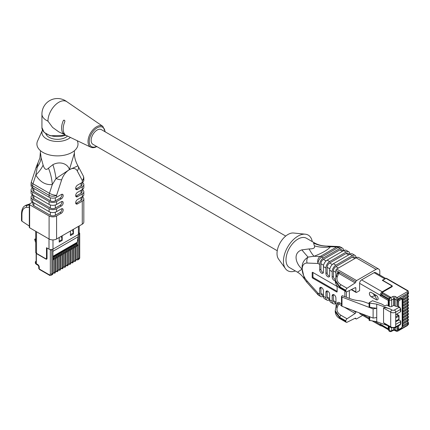 <?xml version="1.0" encoding="UTF-8"?>
<svg xmlns="http://www.w3.org/2000/svg" width="430" height="430" viewBox="0 0 430 430"><rect width="100%" height="100%" fill="white"/><g stroke="black" fill="none" stroke-linecap="round" stroke-linejoin="round"><path stroke-width="0.64" d="M78.883 110.037L80.313 110.94A14.126 8.154 -60 0 1 80.544 111.091L102.829 126.35L105.28 131.886M78.948 109.999A14.26 8.235 -60 0 1 79.115 110.112A14.26 8.235 -60 0 1 79.7 110.58M79.115 110.112L66.865 101.722A15.405 8.89 120 0 0 58.829 102.27A15.405 8.89 120 0 0 47.94 121.136A15.523 8.965 180 0 1 41.93 114.052L41.93 127.597A15.523 8.965 0 0 0 49.944 135.439A15.523 8.965 0 0 0 65.709 135.187M102.829 126.35A12.051 6.955 -60 0 0 90.515 133.144A12.051 6.955 -60 0 0 90.789 147.2L58.813 131.881L52.6 127.43L47.94 121.136M64.194 120.185L63.285 120.658A14.26 8.235 120 0 0 63.285 133.563L64.043 133.08M63.285 120.658L64.161 120.174L63.672 120.206M64.554 133.934L64.161 134.187L64.892 134.359A14.126 8.154 120 0 1 64.892 121.464L64.699 120.443L64.161 120.174M64.161 134.187L63.285 133.563M277.253 250.733L92.891 144.292A8.466 4.891 -60 0 1 92.891 134.515A8.466 4.891 -60 0 1 101.362 129.623L285.719 236.065M45.843 133.773A11.82 6.826 0 0 0 53.981 139.014A11.82 6.826 0 0 0 65.811 137.32A11.82 6.826 0 0 0 67.531 136.063M42.495 130.096A15.523 8.965 0 0 0 42.43 130.236A15.523 8.965 0 0 0 51.132 140.68A15.523 8.965 0 0 0 70.407 137.439M42.43 130.236L37.566 141.029A20.554 11.868 0 0 0 57.453 155.88A20.554 11.868 0 0 0 77.346 141.029L77.19 140.685M40.56 153.263L41.146 157.885L43.113 165.109C44.489 169.436 46.268 170.468 48.45 168.195L52.89 164.668C60.297 160.713 68.08 164.099 69.407 169.592L74.352 153.263M77.927 165.856L69.354 169.7A35.287 28.719 113.8 0 1 69.407 169.592L56.029 178.504L52.304 184.567A35.287 22.607 84.4 0 0 48.45 168.195M69.354 169.7A5.294 3.058 -120 0 0 69.354 169.694A11.997 6.928 120 0 0 61.667 179.794L56.583 195.322A5.294 1.478 -161.9 0 1 49.45 193.29L52.304 184.567C45.585 185.163 40.092 181.992 35.84 175.058L38.044 162.664L36.426 166.48L31.342 182.003A5.294 5.294 0 0 0 31.078 183.653A5.294 3.058 0 0 0 32.632 185.814L32.632 187.738A5.294 3.058 0 0 0 31.078 189.899A5.294 3.058 0 0 0 32.632 192.059L49.095 201.562A5.294 3.058 0 0 0 56.583 201.562L56.583 204.444A5.294 3.058 180 0 1 49.095 204.444L32.632 194.94A5.294 3.058 0 0 0 31.078 197.101A5.294 3.058 0 0 0 32.632 199.262L49.095 208.765A5.294 3.058 0 0 0 56.583 208.765L56.583 211.646A5.294 3.058 180 0 1 49.095 211.646L32.632 202.138A5.294 3.058 180 0 1 31.078 199.982L31.078 197.101M36.426 166.48A5.294 1.478 -161.9 0 0 36.985 167.506A35.287 20.828 161.3 0 0 41.146 157.885M31.342 182.003A5.294 1.478 -161.9 0 0 32.981 183.782L35.84 175.058A35.287 13.228 148.8 0 0 43.113 165.109M61.667 179.794A5.294 1.478 -161.9 0 1 56.029 178.504A35.287 13.223 84.9 0 0 52.89 164.668M32.632 202.143L29.638 203.868A1.059 0.613 0 0 0 29.326 204.298A1.059 0.613 0 0 0 29.638 204.734L49.095 215.968A5.294 3.058 0 0 0 56.583 215.968L56.583 239.016L82.281 224.18L82.281 201.132A5.294 3.058 0 0 0 83.829 198.972A5.294 3.058 0 0 0 82.281 196.811L82.281 193.93A5.294 3.058 0 0 0 83.829 191.769A5.294 3.058 0 0 0 82.281 189.608L82.281 186.727A5.294 3.058 0 0 0 83.829 184.567A5.294 3.058 0 0 0 82.281 182.406L82.281 180.482A5.294 4.058 -27.8 0 0 83.221 175.854A5.294 5.294 0 0 1 83.829 178.321L83.829 180.245A5.294 3.058 180 0 1 82.281 182.406L77.54 185.142A2.644 1.526 -60 0 0 75.809 187.475A2.644 1.526 -60 0 0 76.218 189.598A2.644 1.526 -60 0 0 77.54 189.463L82.281 186.727M83.829 198.972L83.829 222.02A5.294 3.058 180 0 1 82.281 224.18M56.583 239.016A5.294 3.058 180 0 1 49.095 239.016L49.095 215.968M29.638 204.734L29.638 227.782L49.095 239.016M29.638 227.782A1.059 0.613 180 0 1 29.326 227.346L29.326 204.298M29.326 207.217L26.574 207.362C23.618 207.712 22.07 210.012 21.935 214.258L21.935 221.181L29.326 226.094M21.935 221.181A1.763 1.021 180 0 1 21.5 220.515L21.5 213.592A1.763 1.021 180 0 0 21.935 214.258M56.583 201.562L61.323 198.827A2.644 1.526 -60 0 0 63.054 196.494A2.644 1.526 -60 0 0 62.646 194.376A2.644 1.526 -60 0 0 61.323 194.505L56.583 197.241A5.294 3.058 180 0 1 49.095 197.241L32.632 187.738A5.294 3.058 180 0 1 31.078 185.577L31.078 183.653M56.583 208.765L61.323 206.029A2.644 1.526 -60 0 0 63.054 203.696A2.644 1.526 -60 0 0 62.646 201.579A2.644 1.526 -60 0 0 61.323 201.708L56.583 204.444M56.583 215.968L61.323 213.232A2.644 1.526 -60 0 0 63.054 210.899A2.644 1.526 -60 0 0 62.646 208.781A2.644 1.526 -60 0 0 61.323 208.91L56.583 211.646M82.066 196.935L82.066 198.972A3.526 2.037 180 0 1 81.033 200.412L76.293 203.148L77.54 203.868L82.281 201.132M77.54 203.868A2.644 1.526 -60 0 1 76.218 203.997A2.644 1.526 -60 0 1 75.809 201.88A2.644 1.526 -60 0 1 77.54 199.547L82.281 196.811A5.294 3.058 180 0 0 83.829 194.65L83.829 191.769M75.75 196.166A2.644 1.526 120 0 0 76.293 195.946L77.54 196.666L82.281 193.93M77.54 196.666A2.644 1.526 -60 0 1 76.218 196.795A2.644 1.526 -60 0 1 75.809 194.677A2.644 1.526 -60 0 1 77.54 192.344L82.281 189.608A5.294 3.058 180 0 0 83.829 187.448L83.829 184.567M61.323 198.827L60.076 198.106L55.336 200.842A3.526 2.037 180 0 1 50.342 200.842L50.342 197.778M33.879 188.458L33.879 191.339L50.342 200.842M33.879 191.339A3.526 2.037 180 0 1 32.847 189.899L32.847 187.862M75.75 188.963A2.644 1.526 120 0 0 76.293 188.743L81.033 186.007L81.033 183.126M82.066 182.53L82.066 184.567A3.526 2.037 180 0 1 81.033 186.007M61.323 206.029L60.076 205.309L55.336 208.045A3.526 2.037 180 0 1 50.342 208.045L50.342 204.981M33.879 195.661L33.879 198.542L50.342 208.045M33.879 198.542A3.526 2.037 180 0 1 32.847 197.101L32.847 195.059M32.632 192.059L32.632 194.94A5.294 3.058 180 0 1 31.078 192.78L31.078 189.899M76.293 195.946L81.033 193.21L81.033 190.329M82.066 189.732L82.066 191.769A3.526 2.037 180 0 1 81.033 193.21M29.326 204.282L26.085 205.174M21.5 213.592C21.769 209.415 22.973 206.792 25.123 205.723L29.326 204.981M61.323 213.232L60.076 212.511L55.336 215.247A3.526 2.037 180 0 1 50.342 215.247L50.342 212.183M33.879 202.858L33.879 205.739L50.342 215.247M33.879 205.739A3.526 2.037 180 0 1 32.847 204.298L32.847 202.261M75.75 203.369A2.644 1.526 120 0 0 76.293 203.148M60.076 198.106A2.644 1.526 120 0 0 61.866 194.285M60.076 205.309A2.644 1.526 120 0 0 61.866 201.487M60.076 212.511A2.644 1.526 120 0 0 61.866 208.69M45.886 259.037L36.684 253.727L36.356 253.103M36.684 253.727A0.704 0.408 -60 0 1 36.668 253.716A0.704 0.408 -60 0 1 36.523 253.394L45.752 258.726A0.704 0.408 120 0 0 45.903 259.048A0.704 0.408 120 0 0 45.919 259.053A1.58 0.914 -120 0 0 46.01 259.102A1.58 0.914 -120 0 0 47.031 258.409L47.031 248.024M79.217 225.949L79.217 233.339A2.822 1.629 180 0 1 78.867 234.13A2.822 1.629 180 0 1 78.389 234.495L52.992 249.158A2.822 1.629 180 0 1 52.358 249.432A2.822 1.629 180 0 1 49.95 249.518A2.822 1.629 180 0 1 48.998 249.158L46.504 247.718L46.504 258.29A0.704 0.408 180 0 0 47.031 258.409M70.429 231.023L70.429 235.635L73.422 233.904L73.422 229.292L70.429 231.023M59.2 237.505L59.2 242.117L62.194 240.386L62.194 235.774L59.2 237.505M72.45 229.856L73.304 233.044A2.822 1.629 60 0 1 73.422 233.904M61.227 236.339L62.076 239.526A2.822 1.629 60 0 1 62.194 240.386M79.013 232.737L79.394 232.958A1.059 0.613 0 0 1 79.706 233.388A1.059 0.613 0 0 1 79.394 233.823L78.867 234.13M78.308 240.988L78.308 234.538A17.641 10.186 60 0 1 78.131 236.774L77.524 240.531L78.335 240.972L78.308 245.31A0.704 0.408 0 0 1 77.314 245.31L76.561 244.88L77.088 244.573L77.088 243.692M76.024 246.788L76.346 246.6A1.059 0.613 60 0 0 76.561 246.116L76.561 244.88L75.067 245.74L75.814 246.175A0.704 0.408 0 0 1 76.024 246.46L76.024 259.801A0.704 0.408 180 0 1 75.814 260.091A2.822 1.629 60 0 1 75.228 261.381A2.822 1.629 60 0 1 75.207 261.397M77.094 243.595A17.641 10.186 -120 0 0 77.061 244.589M73.476 248.255L73.799 248.072A1.059 0.613 60 0 0 74.019 247.583L74.019 246.347L75.067 245.74M70.934 249.728L71.256 249.54A1.059 0.613 60 0 0 71.471 249.056L71.471 247.814L72.519 247.212L73.272 247.642A0.704 0.408 0 0 1 73.476 247.933L73.476 261.268A0.704 0.408 180 0 1 73.272 261.558A2.822 1.629 60 0 1 72.686 262.848A2.822 1.629 60 0 1 72.659 262.864M68.386 251.195L68.709 251.007A1.059 0.613 60 0 0 68.929 250.523L68.929 249.287L69.977 248.68L70.724 249.115A0.704 0.408 0 0 1 70.934 249.4L70.934 262.741A0.704 0.408 180 0 1 70.724 263.026A2.822 1.629 60 0 1 70.138 264.321A2.822 1.629 60 0 1 70.117 264.332M65.844 252.663L66.166 252.48A1.059 0.613 60 0 0 66.381 251.991L66.381 250.754L67.429 250.152L68.182 250.582A0.704 0.408 0 0 1 68.386 250.873L68.386 264.208A0.704 0.408 180 0 1 68.182 264.498A2.822 1.629 60 0 1 67.596 265.788A2.822 1.629 60 0 1 67.569 265.804M63.296 254.135L63.618 253.947A1.059 0.613 60 0 0 63.839 253.463L63.839 252.222L64.887 251.62L65.634 252.05A0.704 0.408 0 0 1 65.844 252.34L65.844 265.675A0.704 0.408 180 0 1 65.634 265.966A2.822 1.629 60 0 1 65.048 267.256A2.822 1.629 60 0 1 65.027 267.272M60.754 255.603L61.076 255.415A1.059 0.613 60 0 0 61.297 254.931L61.297 253.695L62.339 253.087L63.092 253.523A0.704 0.408 0 0 1 63.296 253.807L63.296 267.148A0.704 0.408 180 0 1 63.092 267.433A2.822 1.629 60 0 1 62.506 268.728A2.822 1.629 60 0 1 62.479 268.739M58.206 257.07L58.528 256.887A1.059 0.613 60 0 0 58.749 256.404L58.749 255.162L59.797 254.56L60.544 254.99A0.704 0.408 0 0 1 60.754 255.28L60.754 268.616A0.704 0.408 180 0 1 60.544 268.906A2.822 1.629 60 0 1 59.963 270.196A2.822 1.629 60 0 1 59.937 270.212M55.663 258.543L55.986 258.355A1.059 0.613 60 0 0 56.206 257.871L56.206 256.635L57.254 256.027L58.002 256.457A0.704 0.408 0 0 1 58.206 256.748L58.206 270.088A0.704 0.408 180 0 1 58.002 270.373A2.822 1.629 60 0 1 57.416 271.669A2.822 1.629 60 0 1 57.389 271.679M53.116 260.01L53.438 259.822A1.059 0.613 60 0 0 53.659 259.338L53.659 258.102L54.707 257.495L55.454 257.93A0.704 0.408 0 0 1 55.663 258.215L55.663 271.556A0.704 0.408 180 0 1 55.454 271.841A2.822 1.629 60 0 1 54.873 273.136A2.822 1.629 60 0 1 54.846 273.152M78.335 245.293L77.088 244.573M52.911 249.201L52.911 259.973A0.704 0.408 0 0 0 53.116 259.688A0.704 0.408 0 0 0 52.911 259.397L52.885 259.381M55.663 258.215A0.704 0.408 0 0 1 55.454 258.505L55.405 258.532A0.704 0.408 0 0 1 54.406 258.532L53.659 258.102L52.885 258.548M58.206 256.748A0.704 0.408 0 0 1 58.002 257.038L57.953 257.065A0.704 0.408 0 0 1 56.953 257.065L56.206 256.635L54.707 257.495M60.754 255.28A0.704 0.408 0 0 1 60.544 255.565L60.496 255.597A0.704 0.408 0 0 1 59.496 255.597L58.749 255.162L57.254 256.027M63.296 253.807A0.704 0.408 0 0 1 63.092 254.098L63.038 254.125A0.704 0.408 0 0 1 62.044 254.125L61.297 253.695L59.797 254.56M65.844 252.34A0.704 0.408 0 0 1 65.634 252.63L65.586 252.657A0.704 0.408 0 0 1 64.586 252.657L63.839 252.222L62.339 253.087M68.386 250.873A0.704 0.408 0 0 1 68.182 251.158L68.128 251.19A0.704 0.408 0 0 1 67.134 251.19L66.381 250.754L64.887 251.62M70.934 249.4A0.704 0.408 0 0 1 70.724 249.69L70.676 249.717A0.704 0.408 0 0 1 69.676 249.717L68.929 249.287L67.429 250.152M73.476 247.933A0.704 0.408 0 0 1 73.272 248.218L73.218 248.25A0.704 0.408 0 0 1 72.224 248.25L71.471 247.814L69.977 248.68M76.024 246.46A0.704 0.408 0 0 1 75.814 246.75L75.766 246.777A0.704 0.408 0 0 1 74.766 246.777L74.019 246.347L72.519 247.212M77.524 240.531L77.239 242.262A17.641 10.186 -120 0 0 77.142 243.02L52.885 257.022M49.95 249.518L50.326 249.739A1.059 0.613 0 0 0 51.826 249.739L52.358 249.432M36.152 261.15L35.857 261.322A1.763 1.021 0 0 0 35.341 262.042A1.763 1.021 0 0 0 35.857 262.762L36.356 263.047A0.704 0.408 180 0 1 36.152 262.762L36.152 253.313M35.341 262.649A1.763 1.763 0 0 0 36.158 264.133A1.763 0.962 -57.5 0 1 35.857 263.37A1.763 1.021 180 0 1 35.341 262.649L35.341 262.042M35.695 238.682L34.647 239.29L35.695 239.892M35.695 242.681L34.647 239.29M77.163 242.799L77.163 243.552A1.059 0.613 180 0 1 77.142 243.568L52.885 257.57M295.324 270.943A20.554 11.868 -60 0 1 285.439 268.648L278.527 259.037A15.523 8.965 -60 0 1 277.017 253.49A15.523 8.965 -60 0 1 282.537 239.3A15.523 8.965 -60 0 1 293.55 233.012L305.327 234.194A20.554 11.868 -60 0 1 312.261 241.612M285.439 268.648A20.554 11.868 -60 0 1 283.44 261.306A20.554 11.868 -60 0 1 290.75 242.52A20.554 11.868 -60 0 1 305.327 234.194M297.571 272.244L289.503 267.584A16.937 9.777 -60 0 1 285.998 259.827A16.937 9.777 -60 0 1 293.389 242.783A16.937 9.777 -60 0 1 306.44 238.247L314.481 242.891M304.402 279.032C302.424 276.006 300.124 273.733 297.512 272.206L302.145 269.126C295.969 263.993 292.438 253.098 301.828 249.873L309.068 248.922C313.502 248.965 315.287 247.938 314.405 245.842L313.577 243.09L314.448 242.869C318.006 244.939 322.221 246.008 327.106 246.089L327.526 246.1A5.294 4.063 92.2 0 0 327.123 246.105L330.514 246.739A35.287 30.804 40.5 0 1 314.405 245.842M339.888 248.449L323.419 257.957A5.294 3.058 120 0 0 319.678 264.439L319.678 269.911A2.644 1.526 60 0 0 320.834 272.577A2.644 1.526 60 0 0 322.871 273.286A2.644 1.526 60 0 0 323.419 272.072L323.419 266.6A5.294 3.058 -60 0 1 327.165 260.118L343.629 250.609A5.294 3.058 120 0 0 342.533 248.185A5.294 3.058 120 0 0 339.888 248.449L338.222 247.486A5.294 3.058 120 0 1 340.872 247.228A5.294 5.294 0 0 0 338.426 246.519A5.294 4.063 92.2 0 0 336.642 246.981L330.514 246.739C327.671 250.013 322.183 253.184 314.045 256.248L308.079 257.102C303.521 260.026 301.564 264.025 302.204 269.099L304.397 278.968M309.068 248.922A35.287 5.031 69.5 0 0 314.045 256.248L320.173 256.49A5.294 4.063 92.2 0 0 318.012 263.477L307.111 263.052A5.294 4.063 92.2 0 1 308.079 257.102A35.287 1.666 52.4 0 1 301.828 249.873M327.123 246.105A35.287 32.384 79.4 0 1 313.577 243.09M351.563 289.476L355.857 291.954L355.857 288.148L355.105 287.713M335.894 277.113L335.894 270.346A1.059 0.613 -60 0 1 336.647 269.051L356.104 257.812A5.294 3.058 -60 0 1 358.754 257.548L378.712 269.072A5.294 3.058 120 0 0 376.067 269.336L356.104 257.812A5.294 3.058 120 0 0 355.008 255.388A5.294 3.058 120 0 0 352.363 255.651L335.894 265.159A5.294 3.058 120 0 0 332.154 271.642L329.66 270.201A5.294 3.058 -60 0 1 333.4 263.719L349.869 254.211A5.294 3.058 -60 0 1 352.514 253.947L355.008 255.388M335.233 280.543A2.644 1.526 60 0 1 333.239 279.699A2.644 1.526 60 0 1 332.154 277.113L332.154 271.642M352.363 255.651L349.869 254.211A5.294 3.058 120 0 0 348.773 251.786A5.294 3.058 120 0 0 346.123 252.05L329.66 261.558A5.294 3.058 120 0 0 325.918 268.041L325.918 273.512A2.644 1.526 60 0 0 327.074 276.178A2.644 1.526 60 0 0 329.111 276.888A2.644 1.526 60 0 0 329.66 275.673L329.66 270.201M323.419 296.028L321.656 295.007A3.526 2.037 -60 0 1 320.925 293.394L320.925 287.917L319.678 288.637L319.678 294.115A5.294 3.058 120 0 0 320.775 296.539A5.294 3.058 120 0 0 323.419 296.275L325.918 297.716A5.294 3.058 120 0 0 327.015 300.135A5.294 3.058 120 0 0 329.66 299.877L332.154 301.317A5.294 3.058 120 0 0 333.25 303.736A5.294 3.058 120 0 0 335.894 303.478M319.678 288.637A2.644 1.526 60 0 1 320.226 287.428A2.644 1.526 60 0 1 322.269 288.138A2.644 1.526 60 0 1 323.419 290.798L323.419 296.275A5.294 3.058 -60 0 0 324.516 298.694L327.015 300.135M329.66 299.629L327.896 298.608A3.526 2.037 -60 0 1 327.165 296.996L327.165 291.519L325.918 292.239L325.918 297.716M325.918 292.239A2.644 1.526 60 0 1 326.467 291.029A2.644 1.526 60 0 1 328.504 291.739A2.644 1.526 60 0 1 329.66 294.399L329.66 299.877A5.294 3.058 -60 0 0 330.756 302.295L333.25 303.736M333.481 294.539A2.644 1.526 -120 0 0 333.4 295.12L332.154 295.84L332.154 301.317M332.154 295.84A2.644 1.526 60 0 1 332.702 294.631A2.644 1.526 60 0 1 334.739 295.34A2.644 1.526 60 0 1 335.894 298.001L336.142 307.074M337.19 304.623L337.19 303.628C337.313 302.344 338.055 302.032 339.41 302.682L341.501 303.886M352.681 310.347L355.857 312.18L355.857 311.546M336.647 291.954L312.691 278.124A0.704 0.408 60 0 1 312.196 277.259L312.196 272.652A0.704 0.408 60 0 1 312.341 272.324A0.704 0.408 60 0 1 312.691 272.362L336.647 286.192A0.704 0.408 60 0 1 337.142 287.057L337.142 291.664A0.704 0.408 60 0 1 336.996 291.986A0.704 0.408 60 0 1 336.647 291.954L337.142 291.664M385.785 278.489L375.481 272.539A2.822 1.629 -60 0 0 374.068 272.679L361.592 279.882A2.822 1.629 -60 0 0 359.598 283.338L359.598 290.653L356.604 292.384A1.059 0.613 120 0 1 356.078 292.438L351.229 289.637M369.074 319.092L360.184 313.959A2.822 1.629 -60 0 1 359.62 312.97M355.857 312.18A1.059 0.613 -60 0 1 355.159 313.443L344.29 307.165M341.501 305.553L338.716 303.945L337.389 307.052C336.217 310.304 337.432 313.062 341.044 315.33L347.037 318.786L355.159 313.443M347.037 318.786A1.763 1.021 120 0 0 345.876 320.893L345.876 321.495A1.763 1.021 120 0 0 346.241 322.301A1.763 1.021 120 0 0 347.037 322.258L355.175 318.221A1.059 0.613 -60 0 1 355.653 318.195A1.059 0.613 -60 0 1 355.863 318.571A1.059 0.613 120 0 0 356.078 318.942A1.059 0.613 120 0 0 356.604 318.888L362.662 315.389M378.712 269.072A5.294 3.058 120 0 1 379.808 271.497L379.808 275.039M336.647 269.051L356.604 280.575L376.067 269.336M356.604 280.575A1.059 0.613 120 0 0 355.863 281.752A1.059 0.613 -60 0 1 355.175 282.897L338.163 273.039L337.459 273.679M338.163 273.039A1.059 0.801 94.8 0 0 338.421 271.803L339.41 272.249A1.059 0.613 120 0 1 338.722 273.394L337.389 276.517C336.217 279.763 337.432 282.521 341.044 284.789L347.037 288.25L355.175 282.897M347.037 288.25A1.763 1.021 120 0 0 345.876 290.358L339.883 286.896L335.25 280.177L335.857 277.21L337.486 273.383M335.233 280.177L335.233 281.252L339.883 287.498L345.876 290.954L345.876 290.358M345.876 290.954A1.763 1.021 120 0 0 346.241 291.76A1.763 1.021 120 0 0 347.037 291.723L355.159 287.686A1.059 0.613 -60 0 1 355.637 287.665A1.059 0.613 -60 0 1 355.857 288.148M355.857 291.954A1.059 0.613 120 0 0 356.078 292.438M349.37 290.562L349.37 298.361M346.123 252.05L343.629 250.609A5.294 3.058 -60 0 1 346.279 250.346L348.773 251.786M342.382 251.33L339.888 249.889L323.419 259.397L326.08 260.929M323.58 265.251L320.925 263.719L320.925 269.191A2.644 1.526 -120 0 0 323.338 272.652M320.925 263.719A3.526 2.037 -60 0 1 323.419 259.397M339.888 249.889A3.526 2.037 -60 0 1 341.651 249.717L343.414 250.733M348.623 254.931L346.123 253.49L329.66 262.999L332.315 264.531M329.821 268.852L327.165 267.32L327.165 272.792A2.644 1.526 -120 0 0 329.579 276.254M327.165 267.32A3.526 2.037 -60 0 1 329.66 262.999M346.123 253.49A3.526 2.037 -60 0 1 347.892 253.318L349.654 254.334M336.029 307.348A1.059 0.613 -60 0 1 335.894 306.934M335.894 303.231L334.131 302.209A3.526 2.037 -60 0 1 333.4 300.597L335.894 302.037M333.4 295.12L333.4 300.597M354.858 258.532L352.363 257.092L335.894 266.6L338.394 268.041M335.894 272.362L333.4 270.921L333.4 276.393A2.644 1.526 -120 0 0 335.26 279.629M333.4 270.921A3.526 2.037 -60 0 1 335.894 266.6M352.363 257.092A3.526 2.037 -60 0 1 354.127 256.92L355.889 257.935M345.876 320.893L339.883 317.437L335.25 310.718L335.857 307.751L337.539 303.8M335.233 310.718L335.233 311.788L339.883 318.033L345.876 321.495M327.246 290.938A2.644 1.526 -120 0 0 327.165 291.519M321.006 287.337A2.644 1.526 -120 0 0 320.925 287.917M307.111 263.052A11.997 6.928 -120 0 0 302.215 269.105L302.215 269.282A11.997 6.928 -120 0 0 307.111 280.989L318.012 293.152A5.294 3.058 -60 0 0 319.108 295.577A5.294 5.294 0 0 1 317.813 294.523A5.294 1.478 -41.9 0 1 318.012 293.152L319.678 294.115M339.41 302.682A1.059 0.613 120 0 1 338.716 303.945C337.862 303.263 337.442 303.354 337.459 304.22M337.48 273.405A1.059 0.613 0 0 0 337.19 273.093L338.421 271.803L335.894 270.346M337.19 303.628A1.059 0.613 180 0 1 337.48 303.945M312.196 277.259L312.943 276.829L312.943 272.507M337.142 291.379L313.443 277.694L312.691 278.124M312.943 276.829A0.704 0.408 -120 0 0 313.443 277.694M376.239 295.367A2.644 1.526 60 0 1 377.97 297.7A2.644 1.526 60 0 1 377.562 299.817A2.644 1.526 60 0 1 376.239 299.688L371.251 296.808A2.644 1.526 60 0 1 369.52 294.475A2.644 1.526 60 0 1 369.929 292.352A2.644 1.526 60 0 1 371.251 292.486L376.239 295.367M359.598 283.338L380.233 295.249A0.704 0.408 0 0 0 381.233 295.249L380.233 295.829L388.215 300.436L388.215 305.827M381.899 293.421A2.118 1.22 120 0 0 381.233 295.249L381.899 294.862L382.238 292.368L391.827 286.864A1.58 0.914 0 0 0 391.918 285.627A1.58 0.914 0 0 0 391.827 285.574A0.704 0.408 120 0 0 391.811 285.563A0.704 0.408 120 0 0 391.461 285.601A1.059 0.613 0 0 1 391.461 286.466A0.704 0.408 60 0 1 391.827 286.864M391.794 285.558L382.673 280.29A0.704 0.408 -60 0 0 382.657 280.279L391.918 285.627M385.968 278.387L406.925 290.487A1.059 0.613 120 0 1 407.452 290.433L386.495 278.334A1.059 0.613 -60 0 0 385.968 278.387L385.586 278.602A2.822 1.629 120 0 0 384.796 278.871L382.302 280.312A0.704 0.408 -60 0 1 382.657 280.279M381.899 294.862L388.887 298.898M385.586 278.608L382.673 280.29M388.763 300.124L388.215 300.436M388.763 329.165L380.233 324.005L380.233 324.58L374.745 321.414M381.899 325.204L382.238 325.929M388.613 329.079L380.233 324.005M369.94 292.346A2.644 1.526 -120 0 0 369.553 294.469A2.644 1.526 -120 0 0 371.278 296.791L376.266 295.351M371.251 296.808L376.266 299.672C376.766 299.215 376.223 297.85 374.643 295.566L373.063 293.529M376.239 299.688L376.266 299.672A2.644 1.526 -120 0 0 377.578 299.812M402.808 322.521L402.808 320.791L402.808 322.521L407.172 320.001A2.118 1.22 0 0 0 407.366 318.399M407.172 322.941A0.704 0.408 60 0 1 407.672 323.806L402.808 326.612L402.808 323.731L402.808 325.462L407.172 322.941A2.118 1.22 0 0 0 407.366 321.339M402.808 297.286L402.808 300.167L402.808 297.286L407.672 294.475A0.704 0.408 60 0 1 407.527 294.797L408.5 293.325A2.822 1.629 180 0 1 407.672 294.475L407.672 293.222A1.059 0.613 -120 0 0 406.925 291.927L397.121 297.587A1.763 1.021 120 0 0 395.874 299.748L395.874 306.3L393.746 305.429L391.714 306.483A1.763 1.021 180 0 1 389.284 306.445L386.763 304.988L385.791 305.553A1.059 0.613 180 0 1 384.296 305.553L381.625 304.01L372.547 300.726L369.074 302.731L369.074 306.907L369.741 307.289L369.741 303.112L369.074 302.731M402.808 300.221L402.808 303.102L402.808 300.221L407.672 297.415A0.704 0.408 60 0 1 407.527 297.737L408.5 296.259A2.822 1.629 180 0 1 407.672 297.415L407.672 297.356A2.822 1.629 0 0 0 408.5 296.206L407.527 294.727M402.808 303.161L402.808 306.042L402.808 303.161L407.672 300.355A0.704 0.408 60 0 1 407.527 300.677L408.5 299.199A2.822 1.629 180 0 1 407.672 300.355L407.672 300.296A2.822 1.629 0 0 0 408.5 299.14L407.527 297.667M402.808 306.101L402.808 308.982L402.808 306.101L407.672 303.29A0.704 0.408 60 0 1 407.527 303.612L408.5 302.139A2.822 1.629 180 0 1 407.672 303.29L407.672 303.236A2.822 1.629 0 0 0 408.5 302.08L407.527 300.608M402.808 309.041L402.808 311.922L402.808 309.041L407.672 306.23A0.704 0.408 60 0 1 407.527 306.552L408.5 305.08A2.822 1.629 180 0 1 407.672 306.23L407.672 306.171A2.822 1.629 0 0 0 408.5 305.02L407.527 303.542M402.808 311.976L402.808 314.857L402.808 311.976L407.672 309.17A0.704 0.408 60 0 1 407.527 309.492L408.5 308.014A2.822 1.629 180 0 1 407.672 309.17L407.672 309.111A2.822 1.629 0 0 0 408.5 307.961L407.527 306.483M402.808 314.916L402.808 317.797L402.808 314.916L407.672 312.105A0.704 0.408 60 0 1 407.527 312.427L408.5 310.954A2.822 1.629 180 0 1 407.672 312.105L407.672 312.051A2.822 1.629 0 0 0 408.5 310.895L407.527 309.423M402.808 317.856L402.808 320.737L402.808 317.856L407.672 315.045A0.704 0.408 60 0 1 407.527 315.367L408.5 313.895A2.822 1.629 180 0 1 407.672 315.045L407.672 314.986A2.822 1.629 0 0 0 408.5 313.835L407.527 312.357M389.284 306.445L389.284 299.893A1.763 1.021 0 0 0 391.714 299.93A1.763 0.962 -117.5 0 0 390.531 297.732A1.763 1.021 120 0 0 389.284 299.893L388.763 299.592L388.763 306.144M381.233 295.249L388.763 299.597A1.763 1.021 -60 0 1 390.01 297.431L390.51 297.141L382.238 292.368M407.452 290.433C407.86 290.422 408.21 290.97 408.5 292.072A2.822 1.629 180 0 1 407.672 293.222L397.868 298.882A0.704 0.408 120 0 0 397.368 299.748L397.368 306.3A1.059 0.613 180 0 1 395.874 306.3M397.954 306.552L399.19 307.267A1.763 1.021 60 0 1 400.438 309.428A1.059 0.613 0 0 0 400.749 308.993L399.717 307.213L398.723 306.638A1.059 0.613 -60 0 0 398.615 306.595L397.954 306.552A0.704 0.408 180 0 1 397.621 306.445L397.368 306.3M400.749 308.993L400.749 311.444A1.059 0.613 180 0 1 400.438 311.874L395.697 314.615L395.697 312.164L400.438 309.428L400.438 311.874M395.697 324.408L400.438 321.672L400.438 324.118L395.697 326.859L395.697 314.615M395.697 314.755L396.546 314.265A0.704 0.408 -60 0 1 396.901 314.233L398.642 315.238A0.704 0.408 120 0 0 398.293 315.276A0.704 0.408 60 0 1 398.793 316.141L398.793 319.307L395.697 321.097M395.697 321.817L398.943 319.942L400.438 320.807A1.059 0.613 0 0 1 400.749 321.237A1.059 0.613 0 0 1 400.438 321.672M369.074 303.65L364.473 301.984A17.641 10.186 180 0 0 358.238 300.591A20.463 11.814 0 0 1 350.622 298.834L342.291 295.679L341.673 296.222A1.059 0.613 0 0 0 341.501 296.56A1.059 0.613 0 0 0 341.979 297.071L373.116 308.869L376.734 308.305L376.734 304.128L390.225 309.009C386.178 307.627 383.952 307.305 383.549 308.031L383.549 322.726L385.506 324.451L391.074 327.665L395.331 327.665A1.763 1.021 -120 0 0 395.697 326.859A3.526 2.037 180 0 1 390.709 326.859L383.549 322.726M369.741 307.289L376.734 308.305L376.734 317.523L373.116 318.087L341.979 306.289A1.059 0.613 180 0 1 341.501 305.778L341.501 296.56M387.462 325.58L376.734 321.699L376.734 317.523M373.116 308.869L373.116 318.087M376.734 321.699L369.074 320.302L369.074 316.555M369.741 320.689L369.741 316.808M376.734 304.128L369.741 303.112M397.868 329.466A1.763 1.021 -60 0 1 397.734 329.407A1.763 1.021 -60 0 1 397.368 328.601L397.368 326.488M398.615 306.595L398.615 301.72A1.059 0.613 120 0 1 399.363 300.425A0.704 0.408 -120 0 0 398.868 299.56A1.763 1.021 120 0 0 397.621 301.72L397.368 301.575A1.763 1.021 -60 0 1 398.615 299.414L400.685 298.221A1.763 1.021 -60 0 1 401.572 298.135A1.763 1.021 -60 0 1 401.685 298.221M389.65 331.379A1.763 1.763 0 0 0 391.348 331.417A1.763 0.962 -117.5 0 0 391.714 330.611A1.763 1.021 180 0 1 389.284 330.573A1.763 1.021 120 0 0 389.65 331.379L389.129 331.079A1.763 1.021 -60 0 1 388.763 330.272L388.763 326.332M105.001 131.725A11.169 6.45 120 0 0 96.927 127.957A11.169 6.45 120 0 0 89.23 141.287A11.169 6.45 120 0 0 96.535 146.393M83.829 178.321A5.294 3.058 0 0 1 82.281 180.482L77.196 170.828A11.997 6.928 120 0 0 69.509 169.613A35.287 1.844 32 0 1 69.456 169.565M49.095 197.241L49.095 195.322A5.294 3.058 180 0 0 56.583 195.322L56.583 197.241M49.095 204.444L49.095 201.562M76.293 188.743L77.54 189.463M49.095 211.646L49.095 208.765M32.632 199.262L32.632 202.138M49.095 195.322L32.632 185.814A5.294 3.058 120 0 1 32.981 183.782L49.45 193.29A5.294 3.058 120 0 0 49.095 195.322M29.342 204.191L28.912 204.239A1.763 1.328 -96.9 0 0 28.498 204.384L27.283 205.088A1.763 1.451 -93 0 0 26.574 207.362M81.033 200.412L81.033 197.531M55.336 197.778L55.336 200.842M55.336 204.981L55.336 208.045M55.336 212.183L55.336 215.247M77.196 170.828A5.294 4.058 -27.8 0 0 78.136 166.2L83.221 175.854M36.523 231.759L36.523 253.394A2.822 1.629 180 0 1 35.695 252.243L36.668 253.716L46.01 259.102M45.752 258.726A1.059 0.613 -120 0 0 46.504 258.29M48.998 238.956L48.998 249.158M52.992 249.158L52.992 239.913M78.389 226.427L78.389 234.495M73.304 233.044L70.429 234.705M62.076 239.526L59.2 241.187M79.394 233.823L79.394 258.022L78.308 258.65L78.308 245.31M77.314 245.31L77.314 258.65A0.704 0.408 180 0 0 78.308 258.65A2.822 1.629 -120 0 1 77.728 259.94L75.959 259.838M76.024 259.618A2.118 1.22 -120 0 0 77.314 258.65M76.561 246.116L76.019 246.433M53.659 259.338L53.116 259.655M56.206 257.871L55.658 258.183M58.749 256.404L58.206 256.715M61.297 254.931L60.748 255.248M63.839 253.463L63.296 253.775M66.381 251.991L65.838 252.308M68.929 250.523L68.386 250.84M71.471 249.056L70.928 249.368M74.019 247.583L73.476 247.9M52.911 259.973L52.911 273.313A2.822 1.629 60 0 1 52.326 274.603L51.24 275.232A2.822 1.629 60 0 0 51.826 273.937L52.911 273.313A0.704 0.408 180 0 0 53.116 273.023L52.326 274.603M54.406 258.532L54.406 271.873A2.118 1.22 -120 0 1 53.116 272.84M55.663 271.556L54.82 273.163A2.822 1.629 -120 0 0 55.405 271.873A0.704 0.408 180 0 1 54.406 271.873M55.454 258.505L55.405 271.873L55.405 258.532M56.953 257.065L56.953 270.4A2.118 1.22 -120 0 1 55.663 271.368M58.206 270.088L57.367 271.695A2.822 1.629 -120 0 0 57.953 270.4A0.704 0.408 180 0 1 56.953 270.4M58.002 257.038L57.953 270.4L57.953 257.065M59.496 255.597L59.496 268.933A2.118 1.22 -120 0 1 58.206 269.9M60.754 268.616L59.91 270.228A2.822 1.629 -120 0 0 60.496 268.933A0.704 0.408 180 0 1 59.496 268.933M60.544 255.565L60.544 268.906L60.496 255.597M62.044 254.125L62.044 267.465A2.118 1.22 -120 0 1 60.754 268.433M63.296 267.148L62.457 268.755A2.822 1.629 -120 0 0 63.038 267.465A0.704 0.408 180 0 1 62.044 267.465M63.092 254.098L63.038 267.465L63.038 254.125M64.586 252.657L64.586 265.993A2.118 1.22 -120 0 1 63.296 266.96M65.844 265.675L65 267.288A2.822 1.629 -120 0 0 65.586 265.993A0.704 0.408 180 0 1 64.586 265.993M65.634 252.63L65.586 265.993L65.586 252.657M67.134 251.19L67.134 264.525A2.118 1.22 -120 0 1 65.844 265.493M68.386 264.208L67.548 265.815A2.822 1.629 -120 0 0 68.128 264.525A0.704 0.408 180 0 1 67.134 264.525M68.182 251.158L68.182 264.498L68.128 251.19M69.676 249.717L69.676 263.058A2.118 1.22 -120 0 1 68.386 264.025M70.934 262.741L70.09 264.348A2.822 1.629 -120 0 0 70.676 263.058A0.704 0.408 180 0 1 69.676 263.058M70.724 249.69L70.676 263.058L70.676 249.717M72.224 248.25L72.224 261.585A2.118 1.22 -120 0 1 70.934 262.553M73.476 261.268L72.638 262.88A2.822 1.629 -120 0 0 73.218 261.585A0.704 0.408 180 0 1 72.224 261.585M73.272 248.218L73.272 261.558L73.218 248.25M74.766 246.777L74.766 260.118A2.118 1.22 -120 0 1 73.476 261.085M76.024 259.801L75.18 261.408A2.822 1.629 -120 0 0 75.766 260.118A0.704 0.408 180 0 1 74.766 260.118M75.814 246.75L75.766 260.118L75.766 246.777M79.706 233.388L79.706 257.591A1.059 0.613 180 0 1 79.394 258.022A2.822 1.629 60 0 1 78.808 259.311L77.728 259.94M77.239 242.262L52.885 256.323M52.911 251.335L78.131 236.774M51.826 249.739L51.826 273.937A1.059 0.613 180 0 1 50.326 273.937A1.763 1.021 60 0 1 49.079 274.657L39.275 268.997A1.763 1.021 180 0 1 38.759 268.277L38.759 266.552A1.763 1.021 180 0 0 39.275 267.272L39.275 268.997A1.059 0.613 -60 0 0 39.495 269.481L38.759 268.277M50.326 249.739L50.326 273.937M51.24 275.232C50.143 275.528 49.498 275.501 49.299 275.146A1.059 0.613 -60 0 1 49.079 274.657M36.356 263.047L36.356 253.528M36.158 264.133L38.087 265.364A1.763 0.962 122.5 0 1 37.786 264.595L35.857 263.37L35.857 262.762M37.786 264.595A2.225 1.285 60 0 1 39.275 267.272M77.142 243.568L77.142 243.02M337.19 274.087L337.19 273.093M325.918 268.041L323.419 266.6M319.678 264.439L318.012 263.477A5.294 3.058 -60 0 1 321.758 256.995L323.419 257.957M344.876 296.657L344.876 290.976M346.376 291.819L346.376 297.227M327.165 260.118L329.66 261.558M319.678 269.911L320.925 269.191M333.4 263.719L335.894 265.159M325.918 273.512L327.165 272.792M338.222 247.486L321.758 256.995A5.294 3.058 60 0 0 320.173 256.49L336.642 246.981A5.294 3.058 60 0 1 338.222 247.486M335.244 281.231C335.529 284.311 337.201 286.67 340.248 288.304A1.763 1.021 120 0 1 339.883 287.498L339.883 286.896A1.763 1.021 120 0 1 341.044 284.789M332.154 277.113L333.4 276.393M341.044 315.33A1.763 1.021 120 0 0 339.883 317.437L339.883 318.033A1.763 1.021 120 0 0 340.248 318.84C337.201 317.206 335.529 314.851 335.244 311.771M327.165 296.996L329.66 298.436M320.925 293.394L323.419 294.835M355.863 318.571L355.223 318.2M339.41 272.249L355.863 281.752M317.813 294.523L306.912 282.36A5.294 1.478 -41.9 0 1 307.111 280.989M337.389 307.052A1.763 1.328 -156.9 0 0 335.862 307.729M337.389 276.517A1.763 1.328 -156.9 0 0 335.862 277.194M312.691 272.362L312.196 272.652M369.074 318.141L361.103 313.535M388.215 326.015L388.215 328.611M382.598 292.196A0.704 0.408 -120 0 0 382.227 291.793A2.822 1.629 120 0 0 380.233 295.249L380.233 295.829M391.461 286.466L382.227 291.793L361.592 279.882M382.302 280.312L391.461 285.601M381.249 324.827A2.118 1.22 120 0 0 381.899 325.634M380.98 324.671A0.704 0.408 180 0 1 380.233 324.58A2.822 1.629 120 0 0 380.819 325.87L381.974 326.015L388.763 329.934M374.068 272.679L384.796 278.871M407.366 294.889A2.118 1.22 0 0 1 407.172 296.49L402.808 299.011M402.808 300.167L407.672 297.356A0.704 0.408 60 0 0 407.172 296.49M407.366 297.829A2.118 1.22 0 0 1 407.172 299.43L402.808 301.951M402.808 303.102L407.672 300.296A0.704 0.408 60 0 0 407.172 299.43M407.366 300.769A2.118 1.22 0 0 1 407.172 302.371L402.808 304.892M402.808 306.042L407.672 303.236A0.704 0.408 60 0 0 407.172 302.371M407.366 303.709A2.118 1.22 0 0 1 407.172 305.305L402.808 307.826M402.808 308.982L407.672 306.171A0.704 0.408 60 0 0 407.172 305.305M407.366 306.644A2.118 1.22 0 0 1 407.172 308.245L402.808 310.766M402.808 311.922L407.672 309.111A0.704 0.408 60 0 0 407.172 308.245M407.366 309.584A2.118 1.22 0 0 1 407.172 311.186L402.808 313.707M402.808 314.857L407.672 312.051A0.704 0.408 60 0 0 407.172 311.186M407.366 312.524A2.118 1.22 0 0 1 407.172 314.126L402.808 316.647M402.808 317.797L407.672 314.986A0.704 0.408 60 0 0 407.172 314.126M407.366 315.459A2.118 1.22 0 0 1 407.172 317.06L402.808 319.581M402.808 320.737L407.672 317.926A2.822 1.629 0 0 0 408.5 316.776L407.527 315.298M407.172 317.06A0.704 0.408 60 0 1 407.672 317.926L407.672 317.985A0.704 0.408 60 0 1 407.527 318.308L408.5 316.829A2.822 1.629 180 0 1 407.672 317.985L402.808 320.791M402.808 323.672L407.672 320.866A2.822 1.629 0 0 0 408.5 319.71L407.527 318.238M407.172 320.001A0.704 0.408 60 0 1 407.672 320.866L407.672 320.925A0.704 0.408 60 0 1 407.527 321.248L408.5 319.769A2.822 1.629 180 0 1 407.672 320.925L402.808 323.731M408.5 322.65L408.5 323.903A2.822 1.629 180 0 1 407.672 325.058L407.672 323.806A2.822 1.629 0 0 0 408.5 322.65L407.527 321.178M408.5 323.903L407.452 325.542A1.059 0.613 -120 0 0 407.672 325.058L397.868 330.718A0.704 0.408 -60 0 1 397.368 330.428L397.368 328.601L397.621 328.746A1.763 1.021 120 0 0 397.987 329.552L399.217 329.498A0.704 0.408 -120 0 0 399.363 329.176L401.437 327.983A1.059 0.613 120 0 0 402.184 326.687L402.184 299.662A1.059 0.613 120 0 0 401.437 299.226L399.363 300.425M406.925 290.487A1.763 1.021 180 0 1 406.925 291.927M389.585 297.759L381.894 293.319M391.714 306.483L391.714 299.93L393.746 298.871A1.763 0.962 62.5 0 0 392.563 296.678L390.531 297.732L390.01 297.431M392.563 296.678A2.225 1.285 180 0 1 395.621 296.721A1.763 1.021 120 0 0 394.375 298.882L393.746 298.871L393.746 305.429M397.368 299.748A1.059 0.613 180 0 1 395.874 299.748L394.375 298.882L394.375 305.44M395.621 296.721L397.121 297.587A1.059 0.613 -120 0 1 397.868 298.882M398.615 301.72A0.704 0.408 0 0 1 397.621 301.72L397.621 306.445M402.184 326.107L402.184 299.662A0.704 0.408 0 0 0 402.389 299.371L401.819 298.275A1.763 1.021 120 0 0 400.937 298.366L398.615 299.414M400.685 298.221L400.937 298.366A0.704 0.408 60 0 1 401.437 299.226M402.389 299.371L402.389 326.397A0.704 0.408 180 0 1 402.184 326.687M401.437 327.983A0.704 0.408 60 0 1 401.292 328.305L402.389 326.397M399.717 307.213A1.059 0.613 120 0 0 399.19 307.267L394.45 310.003A1.763 1.021 -120 0 1 395.697 312.164A3.526 2.037 0 0 1 390.709 312.164L390.709 326.859A1.763 1.021 120 0 0 391.074 327.665M395.697 317.926L398.793 316.141A0.704 0.408 0 0 0 398.997 315.851L398.997 319.022A0.704 0.408 180 0 1 398.793 319.307A0.704 0.408 60 0 1 398.642 319.63L395.697 321.334M396.546 314.265L398.293 315.276L395.697 316.776M398.793 315.566A0.704 0.408 120 0 0 398.642 315.238A0.704 0.704 0 0 1 398.997 315.851M399.363 329.176A1.059 0.613 120 0 1 398.615 328.746L398.615 325.768M400.749 321.237L400.749 323.688A1.059 0.613 180 0 1 400.438 324.118A1.763 1.021 60 0 1 400.072 324.929L395.331 327.665M383.549 308.031L390.709 312.164A1.763 1.021 120 0 1 391.956 310.003A1.763 1.021 0 0 0 394.45 310.003M391.956 310.003L390.225 309.009M341.979 297.071L341.979 306.289M397.621 326.343L397.621 328.746A0.704 0.408 180 0 0 398.615 328.746M389.284 326.633L389.284 330.573L388.763 330.272M391.714 327.956L391.714 330.611L394.375 329.563L394.375 328.052M393.746 328.171L393.746 329.557A1.763 0.962 62.5 0 1 393.375 330.364L394.74 330.374A1.763 1.021 120 0 1 394.375 329.563L395.874 330.428L395.874 327.354M394.74 330.374L396.24 331.24A1.763 1.021 -60 0 1 395.874 330.428A1.059 0.613 0 0 0 397.368 330.428M388.763 329.697L381.894 325.73M407.452 325.542L397.648 331.202A1.059 0.613 -120 0 0 397.868 330.718M67.016 101.824A15.523 15.523 0 0 0 41.93 114.052M90.789 147.2C92.59 148.017 94.643 147.775 96.944 146.479M41.93 127.597L44.123 132.37L50.084 135.762L66.021 135.337M78.136 166.2L77.932 165.829C75.562 161.562 74.379 157.369 74.39 153.263L74.39 150.742M38.039 162.674L39.872 157.982L40.517 150.742M26.031 205.185L25.101 205.723M28.912 204.239L26.079 205.169M35.695 231.281L35.695 252.243M53.116 259.688L53.116 273.023M54.82 273.163L53.057 273.061M57.367 271.695L55.604 271.588M59.91 270.228L58.147 270.121M62.457 268.755L60.689 268.653M65 267.288L63.237 267.18M67.548 265.815L65.779 265.713M70.09 264.348L68.327 264.246M72.638 262.88L70.869 262.773M75.18 261.408L73.417 261.306M79.706 257.591C79.915 257.935 79.62 258.511 78.808 259.311M38.087 265.364L38.759 266.552M49.299 275.146L39.495 269.481M354.987 318.313L356.078 318.942M319.108 295.577L320.775 296.539M304.375 278.984L306.912 282.36M338.426 246.519L327.526 246.1M340.872 247.228L342.533 248.185M340.248 318.84L346.241 322.301M340.248 288.304L346.241 291.76M372.541 321.092L380.819 325.87M402.91 297.463L407.527 294.797M402.91 300.403L407.527 297.737M402.91 303.338L407.527 300.677M402.91 306.278L407.527 303.612M402.91 309.218L407.527 306.552M402.91 312.159L407.527 309.492M402.91 315.093L407.527 312.427M402.91 318.033L407.527 315.367M402.91 320.973L407.527 318.308M402.91 323.908L407.527 321.248M408.5 293.325L408.5 292.072M399.217 329.498L401.292 328.305M398.642 319.63A0.704 0.704 0 0 0 398.997 319.022M400.749 323.688L400.072 324.929M391.348 331.417L393.375 330.364M397.648 331.202L396.24 331.24"/></g></svg>
